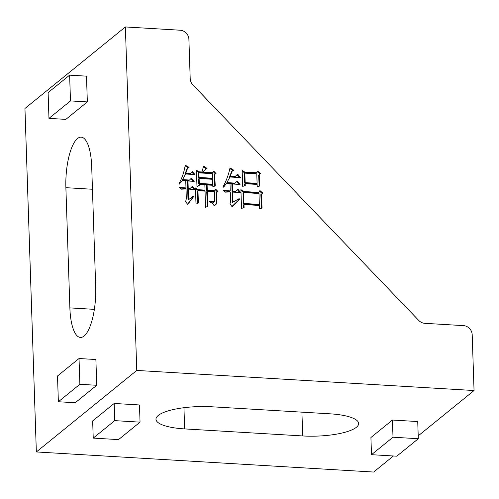 <?xml version="1.0" encoding="UTF-8"?>
<svg xmlns="http://www.w3.org/2000/svg" width="499" height="499" viewBox="0 0 499 499"><rect width="100%" height="100%" fill="white"/><g stroke="black" fill="none" stroke-linecap="round" stroke-linejoin="round"><path stroke-width="0.75" d="M259.492 208.807L259.38 205.457L243.992 204.54L244.092 207.534L241.535 208.439L240.905 189.595L243.562 191.51L258.607 192.408L259.923 190.556L262.767 193.007L261.426 194.155L262.05 207.902L259.492 208.807M188.254 189.096L188.603 199.662L193.15 196.238L193.512 196.787L187.724 204.353L185.566 201.764L186.333 198.82L186.008 188.959L181.006 189.19L179.397 187.512L185.971 187.905L185.734 180.863L182.104 180.644L179.291 184.168L178.929 183.794C182.091 178.062 184.187 171.862 185.216 165.188L189.084 167.352L187.562 168.313L185.821 172.953L190.662 173.247L192.333 171.587L195.022 174.556L185.509 173.995L182.59 179.621L189.508 180.033L191.342 178.205L194.211 181.368L187.986 180.994L188.217 188.036L190.468 188.173L192.302 186.352L195.171 189.508L188.254 189.096L187.68 189.558L188.029 200.124L188.603 199.662M125.374 26.952L136.763 370.433L36.346 451.951L24.95 108.47L125.374 26.952L180.183 30.221A8.913 8.109 -129.1 0 1 188.896 39.309L190.206 78.686A8.913 8.109 -129.1 0 0 192.876 84.905L418.767 320.452A8.913 8.109 -129.1 0 0 424.811 323.321L463.484 325.622A8.913 8.109 -129.1 0 1 472.197 334.717L474.05 390.53L418.212 435.858M136.763 370.433L474.05 390.53M209.393 201.952L209.368 201.247L214.458 201.821L214.402 191.71L207.31 191.285L207.977 206.262L205.426 207.341L205.064 191.148L197.972 190.73L198.384 203.056L196.001 204.141L195.465 187.942L197.766 189.664L205.027 190.094L204.852 184.811L199.319 184.48L199.351 185.541L196.968 186.451L196.431 170.246L199.07 171.812L202.008 171.987L203.542 166.105L207.073 168.425L205.794 169.149L203.218 172.061L212.212 172.598L213.715 171.101L216.042 173.527L214.689 174.326L215.237 185.784L212.855 186.695L212.805 185.285L207.097 184.948L207.272 190.231L214.19 190.643L215.693 189.146L218.019 191.572L216.666 192.371L216.978 201.702L216.017 204.528L213.996 205.569C213.023 203.667 211.489 202.463 209.393 201.952M257.216 186.876L257.128 184.412L245.196 183.701L245.265 185.64L242.701 186.364L242.171 170.515L244.816 172.08L256.399 172.766L257.553 171.082L260.559 173.365L259.218 174.519L259.767 185.796L257.216 186.876M239.501 199.176L232.16 206.823L229.989 203.885L230.6 201.459L230.288 191.953L224.943 192.159L223.334 190.481L230.251 190.892L230.014 183.85L226.384 183.632L223.571 187.156L223.041 186.776C226.303 180.912 228.623 174.606 230.002 167.857L233.707 170.184L232.185 171.151L230.27 175.954L235.459 176.266L237.63 174.107L240.512 177.619L229.964 176.995L226.87 182.609L235.172 183.102L237.175 181.112L240.044 184.449L232.44 183.994L232.671 191.036L235.958 191.236L237.961 189.246L240.661 192.57L232.709 192.096L233.033 201.958L239.133 198.627L239.501 199.176L231.916 206.492M95.689 286.931L91.704 166.716A40.101 12.774 -86.6 0 0 81.181 137.163A40.101 12.774 -86.6 0 0 65.88 187.674L69.872 307.895A40.101 12.774 -86.6 0 0 80.395 337.443A40.101 12.774 -86.6 0 0 95.689 286.931M87.344 101.915L86.489 76.154L69.629 75.149L70.484 100.91L48.964 118.375L65.824 119.38L87.344 101.915L70.484 100.91M96.744 385.284L95.889 359.523L79.029 358.519L79.884 384.28L58.364 401.745L75.224 402.749L96.744 385.284L79.884 384.28M393.405 455.992L373.626 472.048L36.346 451.951M329.958 413.821L211.907 406.785A42.328 11.234 178.1 0 0 155.975 419.254A42.328 11.234 178.1 0 0 184.655 428.909L302.7 435.945A42.328 11.234 178.1 0 0 358.638 423.476A42.328 11.234 178.1 0 0 329.958 413.821M114.177 403.46L92.658 420.931L93.232 438.103L114.751 420.638L114.177 403.46L139.477 404.97L140.044 422.142L118.525 439.613L93.232 438.103M392.439 420.039L370.919 437.511L371.487 454.683L393.006 437.218L392.439 420.039L417.732 421.549L418.305 438.721L396.786 456.192L371.487 454.683M48.964 118.375L48.11 92.614L69.629 75.149M58.364 401.745L57.51 375.984L79.029 358.519M114.751 420.638L140.044 422.142M393.006 437.218L418.305 438.721M209.387 201.827L213.884 202.282L214.458 201.821M207.403 206.729L206.736 191.753L207.31 191.285M197.804 203.324L197.398 191.192L197.972 190.73M195.527 188.884L197.192 190.125L197.766 189.664M197.192 190.125L204.453 190.562L205.027 190.094M198.77 185.759L198.745 184.948L199.319 184.48M196.487 171.088L198.496 172.28L199.07 171.812M198.496 172.28L201.434 172.454L202.008 171.987M203.417 166.866L206.312 168.768M205.794 169.149L203.218 172.061M202.644 172.523L211.638 173.059L212.212 172.598M213.192 171.625L215.387 173.914M214.664 186.246L214.115 174.793L214.689 174.326M207.272 190.231L206.698 190.693L206.524 185.41L207.097 184.948M206.698 190.693L213.616 191.105L214.19 190.643M215.175 189.67L217.371 191.953M216.978 201.702L216.404 202.17L216.092 192.832L216.666 192.371M216.404 202.17L215.705 204.752M199.12 178.492L198.546 178.96L198.708 183.888L212.2 184.692L212.774 184.231L212.605 179.297L199.12 178.492L199.282 183.426L212.774 184.231M198.933 172.86L198.359 173.328L198.508 177.906L212 178.704L212.574 178.243L212.418 173.664L198.933 172.86L199.082 177.438L212.574 178.243M198.508 177.906L199.082 177.438M198.708 183.888L199.282 183.426M188.029 200.124L193.15 196.238M192.577 196.706L192.938 197.255L193.512 196.787M192.938 197.255L187.593 204.191M179.908 188.042L185.397 188.373L185.971 187.905M179.191 184.069L182.104 180.644M185.085 165.899L188.429 167.77M185.821 172.953L185.248 173.421L186.988 168.781L187.562 168.313M185.248 173.421L190.088 173.708L190.662 173.247M191.809 172.105L193.968 174.494M182.59 179.621L185.509 173.995M182.016 180.083L188.934 180.495L189.508 180.033M190.818 178.729L193.157 181.305M188.217 188.036L187.643 188.503L187.412 181.461L187.986 180.994M187.643 188.503L189.894 188.641L190.468 188.173M191.778 186.869L194.117 189.445M244.678 185.803L244.622 184.168L245.196 183.701M242.233 171.357L244.242 172.542L244.816 172.08M244.242 172.542L255.825 173.234L256.399 172.766M257.147 171.675L259.985 173.833L260.559 173.365M259.985 173.833L259.218 174.519M258.644 174.981L259.193 186.264M244.847 173.134L244.273 173.602L244.591 183.108L256.523 183.819L257.097 183.358L256.779 173.845L244.847 173.134L245.165 182.646L257.097 183.358M244.591 183.108L245.165 182.646M243.512 207.74L243.418 205.008L243.992 204.54M240.961 190.518L242.988 191.978L243.562 191.51M242.988 191.978L258.033 192.876L258.607 192.408M259.499 191.148L262.193 193.475L262.767 193.007M262.193 193.475L261.426 194.155M260.852 194.622L261.476 208.37M243.593 192.57L243.019 193.032L243.381 203.954L258.775 204.871L259.349 204.403L258.987 193.487L243.593 192.57L243.955 203.486L259.349 204.403M243.381 203.954L243.955 203.486M233.033 201.958L232.459 202.426L232.135 192.558L232.709 192.096M232.459 202.426L239.133 198.627M238.559 199.095L238.809 199.737M223.845 191.011L229.677 191.36L230.251 190.892M223.446 187.069L226.384 183.632M229.833 168.575L233.052 170.602M230.27 175.954L229.696 176.421L231.611 171.612L232.185 171.151M229.696 176.421L234.886 176.733L235.459 176.266M237.106 174.631L239.508 177.563M226.87 182.609L229.964 176.995M226.297 183.077L234.599 183.57L235.172 183.102M236.651 181.636L239.021 184.387M232.671 191.036L232.097 191.504L231.867 184.462L232.44 183.994M232.097 191.504L235.385 191.697L235.958 191.236M237.437 189.77L239.663 192.508M92.452 189.258L65.88 187.674M69.872 307.895L94.355 309.355M183.95 407.714L184.655 428.909M302.7 435.945L301.914 412.149"/></g></svg>
